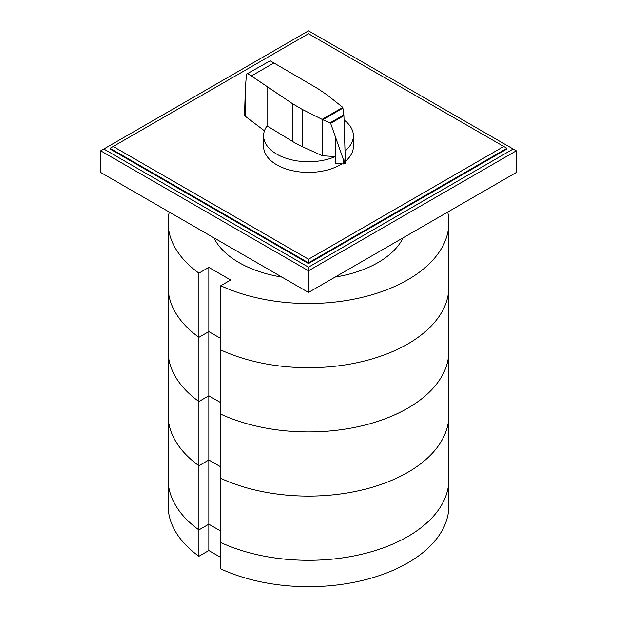 <?xml version="1.0" encoding="UTF-8"?>
<svg xmlns="http://www.w3.org/2000/svg" width="617" height="617" viewBox="0 0 617 617"><rect width="100%" height="100%" fill="white"/><g stroke="black" fill="none" stroke-linecap="round" stroke-linejoin="round"><path stroke-width="0.93" d="M447.734 212.055A140.398 81.058 180 0 1 448.898 222.467L448.898 286.658A140.398 81.058 180 0 1 369.29 359.726A140.398 81.058 180 0 1 220.747 349.932A140.398 81.058 180 0 0 369.29 359.726A140.398 81.058 180 0 0 448.898 286.658L448.898 415.056A140.398 81.058 180 0 1 369.29 488.116A140.398 81.058 180 0 1 220.747 478.329L220.747 568.889A140.398 81.058 180 0 0 369.29 578.684A140.398 81.058 180 0 0 448.898 505.616L448.898 479.247A140.398 81.058 180 0 1 369.29 552.315A140.398 81.058 180 0 1 220.747 542.52A140.398 81.058 0 0 0 369.29 552.315A140.398 81.058 0 0 0 448.898 479.247L448.898 415.056A140.398 81.058 180 0 1 369.29 488.116A140.398 81.058 180 0 1 220.747 478.329L220.747 414.13A140.398 81.058 180 0 0 369.29 423.925A140.398 81.058 180 0 0 448.898 350.857A140.398 81.058 180 0 1 369.29 423.925A140.398 81.058 180 0 1 220.747 414.13L220.747 285.74L230.673 280.002L208.831 267.4L208.831 331.591L198.905 337.322L198.905 273.13L208.831 267.4M220.747 557.429L208.831 550.549L208.831 524.18L198.905 529.91L208.831 524.18L220.747 531.06L208.831 524.18L208.831 459.981L220.747 466.861L208.831 459.981L208.831 395.79L220.747 402.67L208.831 395.79L208.831 331.591L220.747 338.471L208.831 331.591L198.905 337.322A140.398 81.058 180 0 1 168.102 286.658L168.102 222.467A140.398 81.058 180 0 1 169.266 212.055M198.905 529.91L198.905 465.719L208.831 459.981L198.905 465.719A140.398 81.058 180 0 1 168.102 415.056L168.102 286.658A140.398 81.058 180 0 0 198.905 337.322L198.905 401.52L208.831 395.79L198.905 401.52A140.398 81.058 180 0 1 168.102 350.857A140.398 81.058 180 0 0 198.905 401.52L198.905 465.719A140.398 81.058 180 0 1 168.102 415.056L168.102 479.247A140.398 81.058 0 0 0 198.905 529.91A140.398 81.058 180 0 1 168.102 479.247L168.102 505.616A140.398 81.058 180 0 0 198.905 556.279L198.905 529.91M506.912 148.288L506.912 149.013L308.5 263.559L110.088 149.013L110.088 148.288L308.5 33.734L506.912 148.288L308.5 262.842L308.5 259.233L113.22 146.484M503.781 146.484L308.5 259.233M110.088 148.288L308.5 262.842L308.5 263.559M308.5 30.85L513.167 149.013L308.5 267.169L103.833 149.013L308.5 30.85M103.833 149.013L100.71 150.818L308.5 270.786L516.29 150.818L513.167 149.013M516.29 150.818L516.29 172.475L308.5 292.443L100.71 172.475L100.71 150.818M308.5 292.443L308.5 267.169M198.905 273.13A140.398 81.058 180 0 1 168.102 222.467M448.898 222.467A140.398 81.058 180 0 1 369.29 295.528A140.398 81.058 180 0 1 220.747 285.74M208.831 550.549L198.905 556.279M281.9 277.087A98.28 56.741 180 0 1 239.003 262.587A98.28 56.741 180 0 1 213.891 237.823M403.109 237.823A98.28 56.741 180 0 1 335.1 277.087M322.699 155.792A0.964 0.555 180 0 1 322.182 155.677L302.207 146.599A95.419 55.09 180 0 1 292.327 141.324L267.053 125.86A44.894 25.922 0 0 0 263.606 135.817A44.894 25.922 0 0 0 276.755 154.15A44.894 25.922 0 0 0 335.409 156.564L322.699 155.792L322.699 119.667L322.097 119.359L342.821 107.397L343.931 115.688L345.258 158.847L344.841 163.667M341.803 163.867A44.894 25.922 180 0 1 276.755 164.808A44.894 25.922 180 0 1 263.606 146.484L263.606 135.817M270.223 60.813L247.024 73.839L270.223 60.813L318.033 88.755L327.164 94.964L342.821 107.397M247.024 73.839L246.391 75.073L245.381 87.899L244.525 114.878L245.365 116.328L264.454 130.812M335.409 136.673L335.409 163.497L343.592 163.975A1.566 0.902 0 0 0 344.756 163.729A1.566 0.902 0 0 0 344.841 163.682L330.658 123.354L322.699 119.667M322.853 119.706L343.114 108.006M330.118 122.822L343.877 114.878M343.962 160.358L345.235 159.626M322.097 119.359L302.207 109.379L292.327 103.594L251.366 75.953L274.079 62.849M344.841 163.682A1.566 0.902 0 0 0 345.258 163.065A1.566 0.902 0 0 0 345.242 162.942L345.242 159.464M251.366 75.953L247.849 73.731M343.592 163.975L343.592 159.495M267.053 125.86L267.053 86.742M345.026 150.895A44.894 25.922 0 0 0 353.394 135.817L353.394 146.484A44.894 25.922 180 0 1 345.258 161.369M353.394 135.817A44.894 25.922 0 0 0 344.07 120.006M330.658 123.354L343.931 115.688M245.381 116.335L245.381 87.899M292.327 141.324L292.327 103.594M322.182 155.677L322.182 119.428M302.207 146.599L302.207 109.379M345.258 163.065L345.258 158.847"/></g></svg>
